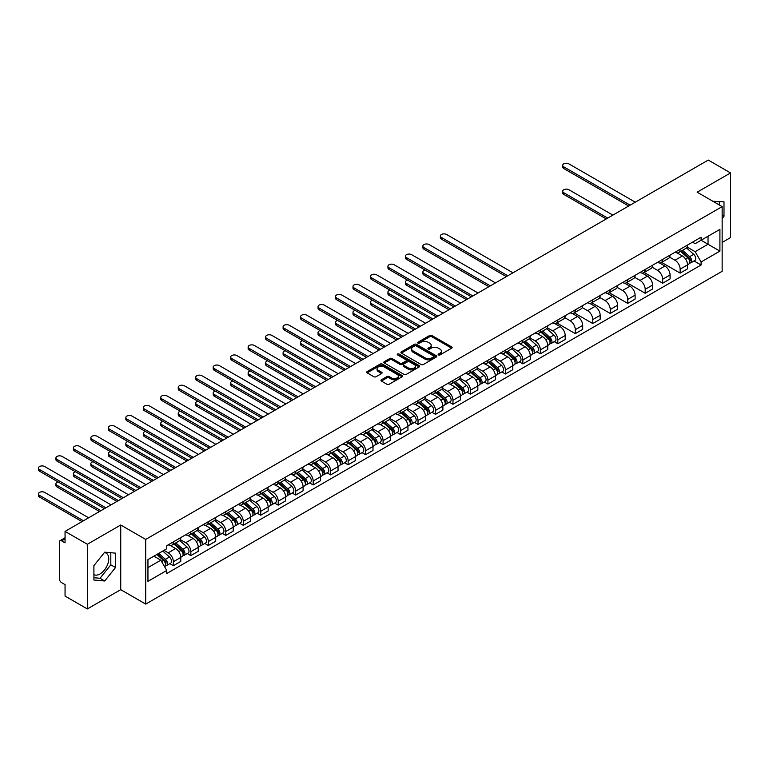 <?xml version="1.0" encoding="UTF-8"?>
<svg xmlns="http://www.w3.org/2000/svg" width="769" height="769" viewBox="0 0 769 769"><rect width="100%" height="100%" fill="white"/><g stroke="black" fill="none" stroke-linecap="round" stroke-linejoin="round"><path stroke-width="1.15" d="M438.445 354.932A1.086 0.625 0 0 0 439.983 354.932L451.663 348.184A1.557 0.894 0 0 0 452.114 347.55A1.557 0.894 0 0 0 451.663 346.915L431.87 335.486A1.557 0.894 0 0 0 429.669 335.486L417.99 342.234A1.086 0.625 0 0 0 419.528 343.128L421.037 342.253A4.979 2.874 0 0 1 428.073 342.253L429.727 343.205A4.979 2.874 0 0 1 431.188 345.233A4.979 2.874 0 0 1 429.727 347.261L428.218 348.136A1.086 0.625 0 0 0 429.756 349.03L431.265 348.155A4.979 2.874 0 0 1 438.301 348.155L439.955 349.107A4.979 2.874 0 0 1 441.406 351.135A4.979 2.874 0 0 1 439.955 353.173L438.445 354.038A1.086 0.625 0 0 0 438.445 354.932L438.445 354.038M712.978 201.324A12.352 7.132 -60 0 1 714.661 201.872A12.352 7.132 -60 0 1 715.977 203.054M104.363 552.603A12.352 7.132 -60 0 1 106.189 553.171A12.352 7.132 -60 0 1 108.083 563.071A12.352 7.132 -60 0 1 100.008 573.962A12.352 7.132 -60 0 1 93.905 574.616M381.405 379.799A1.557 0.894 0 0 0 380.943 380.434A1.557 0.894 0 0 0 381.405 381.068L386.961 384.279A1.557 0.894 0 0 0 389.152 384.279L402.129 376.781A1.557 0.894 0 0 0 402.581 376.147A1.557 0.894 0 0 0 402.129 375.512L382.337 364.083A1.557 0.894 0 0 0 380.136 364.083L367.169 371.581A1.557 0.894 0 0 0 366.707 372.215A1.557 0.894 0 0 0 367.169 372.85L373.869 376.723A1.557 0.894 0 0 0 376.07 376.723L381.626 373.513A1.557 0.894 0 0 0 382.078 372.878A1.557 0.894 0 0 0 381.626 372.244L378.3 370.322A4.162 2.403 0 0 1 377.079 368.63A4.162 2.403 0 0 1 379.646 366.409A4.162 2.403 0 0 1 384.183 366.928L397.208 374.455A4.162 2.403 0 0 1 398.429 376.147A4.162 2.403 0 0 1 395.862 378.367A4.162 2.403 0 0 1 391.325 377.848L389.152 376.589A1.557 0.894 0 0 0 386.961 376.589L381.405 379.799L381.405 381.068L386.961 377.887L386.961 376.589M145.706 539.425L120.733 524.996L87.349 544.269L65.057 531.398L708.259 160.058L730.55 172.919L697.166 192.192L722.149 206.621L145.706 539.425L145.706 604.098L722.149 271.294L722.149 206.621M421.152 364.535A1.557 0.894 0 0 0 423.354 364.535L436.321 357.037A1.557 0.894 0 0 0 436.782 356.403A1.557 0.894 0 0 0 436.321 355.768L416.529 344.349A1.557 0.894 0 0 0 414.337 344.349L401.36 351.837A1.557 0.894 0 0 0 400.909 352.471A1.557 0.894 0 0 0 401.36 353.106L421.152 364.535M398.006 355.163A1.086 0.625 0 0 1 399.101 355.316L399.101 354.028L419.23 365.64A1.557 0.894 0 0 1 419.682 366.275A1.557 0.894 0 0 1 419.23 366.909L406.253 374.407A1.557 0.894 0 0 1 404.052 374.407L384.26 362.978L389.816 359.796L389.816 358.498L384.26 361.709A1.557 0.894 0 0 0 383.808 362.343A1.557 0.894 0 0 0 384.26 362.978L384.26 361.709M389.816 359.796A1.557 0.894 0 0 1 392.017 359.796L392.017 358.498A1.557 0.894 0 0 0 389.816 358.498M392.017 358.498L400.043 363.131A1.557 0.894 0 0 0 402.235 363.131L405.926 361.007A1.557 0.894 0 0 0 406.378 360.373A1.557 0.894 0 0 0 405.926 359.738L397.563 354.913A1.086 0.625 0 0 1 399.101 354.028M87.349 544.269L87.349 608.942L65.057 596.081L65.057 584.632L61.587 582.623A3.172 1.826 -120 0 1 59.348 578.74L59.348 542.135A3.172 1.826 -120 0 1 60.001 540.684L65.057 537.771M722.149 242.446L730.55 237.602L730.55 172.919M87.349 608.942L120.733 589.669L145.706 604.098M65.057 531.398L65.057 542.847L61.587 540.847A3.172 1.826 -120 0 0 60.001 540.684M680.142 249.3A7.286 4.21 60 0 1 678.633 252.578L686.025 248.3A7.286 4.21 -120 0 0 687.534 245.032M669.645 257.154L674.99 260.23A7.286 4.21 60 0 1 680.142 269.16L687.534 264.892A7.286 4.21 -120 0 0 682.382 255.962L677.095 252.905M687.534 264.892L687.534 268.833L680.142 273.101L661.609 262.402M678.633 252.578A7.286 4.21 60 0 1 675.047 252.242M680.142 269.16L680.142 273.101M662.667 259.393A7.286 4.21 60 0 1 661.157 262.662L668.549 258.394A7.286 4.21 -120 0 0 670.059 255.125M644.134 272.495L662.667 283.194L670.059 278.926L670.059 274.975A7.286 4.21 -120 0 0 664.906 266.055L659.619 262.998M661.157 262.662A7.286 4.21 60 0 1 657.572 262.335M652.179 267.237L657.514 270.323A7.286 4.21 60 0 1 662.667 279.243L662.667 283.194M645.191 269.477A7.286 4.21 60 0 1 643.682 272.755L651.074 268.487A7.286 4.21 -120 0 0 652.583 265.209M626.658 282.579L645.191 293.277L652.583 289.009L652.583 285.068A7.286 4.21 -120 0 0 647.431 276.138L642.144 273.082M643.682 272.755A7.286 4.21 60 0 1 640.096 272.418M634.704 277.33L640.039 280.406A7.286 4.21 60 0 1 645.191 289.336L645.191 293.277M627.715 279.57A7.286 4.21 60 0 1 626.206 282.838L633.598 278.57A7.286 4.21 -120 0 0 635.107 275.302M609.183 292.672L627.715 303.371L635.107 299.103L635.107 295.152A7.286 4.21 -120 0 0 629.955 286.231L624.668 283.175M626.206 282.838A7.286 4.21 60 0 1 622.621 282.511M617.228 287.414L622.563 290.499A7.286 4.21 60 0 1 627.715 299.42L627.715 303.371M610.24 289.653A7.286 4.21 60 0 1 608.731 292.931L616.132 288.663A7.286 4.21 -120 0 0 617.632 285.386M591.707 302.755L610.24 313.454L617.642 309.186L617.642 305.245A7.286 4.21 -120 0 0 612.48 296.315L607.193 293.268M608.731 292.931A7.286 4.21 60 0 1 605.145 292.604M599.753 297.507L605.088 300.583A7.286 4.21 60 0 1 610.24 309.513L610.24 313.454M592.764 299.747A7.286 4.21 60 0 1 591.255 303.015L598.657 298.747A7.286 4.21 -120 0 0 600.166 295.479M574.232 312.848L592.764 323.547L600.166 319.279L600.166 315.328A7.286 4.21 -120 0 0 595.014 306.408L589.717 303.351M591.255 303.015A7.286 4.21 60 0 1 587.67 302.688M582.277 307.59L587.612 310.676A7.286 4.21 60 0 1 592.764 319.606L592.764 323.547M575.299 309.84A7.286 4.21 60 0 1 573.789 313.108L581.181 308.84A7.286 4.21 -120 0 0 582.691 305.572M556.766 322.932L575.299 333.631L582.691 329.363L582.691 325.422A7.286 4.21 -120 0 0 577.538 316.501L572.242 313.444M573.789 313.108A7.286 4.21 60 0 1 570.194 312.781M564.802 317.684L570.146 320.769A7.286 4.21 60 0 1 575.299 329.69L575.299 333.631M557.823 319.923A7.286 4.21 60 0 1 556.314 323.191L563.706 318.924A7.286 4.21 -120 0 0 565.215 315.655M554.276 341.676L557.823 343.724L565.215 339.456L565.215 335.515A7.286 4.21 -120 0 0 560.063 326.585L554.766 323.528M556.314 323.191A7.286 4.21 60 0 1 552.719 322.865M547.326 327.767L552.671 330.853A7.286 4.21 60 0 1 557.823 339.783L557.823 343.724M540.347 330.016A7.286 4.21 60 0 1 538.838 333.285L546.23 329.017A7.286 4.21 -120 0 0 547.739 325.748M536.8 351.769L540.347 353.817L547.739 349.549L547.739 345.598A7.286 4.21 -120 0 0 542.587 336.678L537.291 333.621M538.838 333.285A7.286 4.21 60 0 1 535.253 332.958M529.851 337.86L535.195 340.946A7.286 4.21 60 0 1 540.347 349.866L540.347 353.817M522.872 340.1A7.286 4.21 60 0 1 521.363 343.378L528.755 339.11A7.286 4.21 -120 0 0 530.264 335.832M519.325 361.853L522.872 363.9L530.264 359.632L530.264 355.691A7.286 4.21 -120 0 0 525.112 346.761L519.815 343.705M521.363 343.378A7.286 4.21 60 0 1 517.777 343.041M512.375 347.953L517.72 351.029A7.286 4.21 60 0 1 522.872 359.959L522.872 363.9M505.396 350.193A7.286 4.21 60 0 1 503.887 353.461L511.279 349.193A7.286 4.21 -120 0 0 512.788 345.925M501.849 371.946L505.396 373.994L512.788 369.726L512.788 365.775A7.286 4.21 -120 0 0 507.636 356.854L502.349 353.798M503.887 353.461A7.286 4.21 60 0 1 500.302 353.134M494.9 358.037L500.244 361.122A7.286 4.21 60 0 1 505.396 370.043L505.396 373.994M487.921 360.277A7.286 4.21 60 0 1 486.412 363.554L493.804 359.286A7.286 4.21 -120 0 0 495.313 356.009M484.374 382.03L487.921 384.077L495.313 379.809L495.313 375.868A7.286 4.21 -120 0 0 490.161 366.938L484.874 363.891M486.412 363.554A7.286 4.21 60 0 1 482.826 363.218M477.424 368.13L482.769 371.206A7.286 4.21 60 0 1 487.921 380.136L487.921 384.077M470.445 370.37A7.286 4.21 60 0 1 468.936 373.638L476.328 369.37A7.286 4.21 -120 0 0 477.837 366.102M466.898 392.123L470.445 394.17L477.837 389.902L477.837 385.951A7.286 4.21 -120 0 0 472.685 377.031L467.398 373.974M468.936 373.638A7.286 4.21 60 0 1 465.351 373.311M459.958 378.213L465.293 381.299A7.286 4.21 60 0 1 470.445 390.219L470.445 394.17M452.97 380.463A7.286 4.21 60 0 1 451.461 383.731L458.853 379.463A7.286 4.21 -120 0 0 460.362 376.185M449.423 402.216L452.97 404.254L460.362 399.986L460.362 396.045A7.286 4.21 -120 0 0 455.21 387.115L449.923 384.067M451.461 383.731A7.286 4.21 60 0 1 447.875 383.404M442.483 388.307L447.818 391.392A7.286 4.21 60 0 1 452.97 400.313L452.97 404.254M435.494 390.546A7.286 4.21 60 0 1 433.985 393.815L441.377 389.547A7.286 4.21 -120 0 0 442.886 386.278M431.957 412.299L435.494 414.347L442.886 410.079L442.886 406.138A7.286 4.21 -120 0 0 437.734 397.208L432.447 394.151M433.985 393.815A7.286 4.21 60 0 1 430.4 393.488M425.007 398.39L430.342 401.476A7.286 4.21 60 0 1 435.494 410.406L435.494 414.347M418.019 400.639A7.286 4.21 60 0 1 416.51 403.908L423.911 399.64A7.286 4.21 -120 0 0 425.411 396.371M414.481 422.392L418.019 424.44L425.42 420.162L425.42 416.221A7.286 4.21 -120 0 0 420.259 407.301L414.972 404.244M416.51 403.908A7.286 4.21 60 0 1 412.924 403.581M407.532 408.483L412.866 411.569A7.286 4.21 60 0 1 418.019 420.489L418.019 424.44M400.543 410.723A7.286 4.21 60 0 1 399.034 413.991L406.436 409.723A7.286 4.21 -120 0 0 407.945 406.455M397.006 432.476L400.543 434.523L407.945 430.256L407.945 426.314A7.286 4.21 -120 0 0 402.793 417.384L397.496 414.328M399.034 413.991A7.286 4.21 60 0 1 395.449 413.664M390.056 418.576L395.391 421.652A7.286 4.21 60 0 1 400.543 430.582L400.543 434.523M383.077 420.816A7.286 4.21 60 0 1 381.568 424.084L388.96 419.816A7.286 4.21 -120 0 0 390.469 416.548M379.53 442.569L383.077 444.617L390.469 440.349L390.469 436.398A7.286 4.21 -120 0 0 385.317 427.477L380.021 424.421M381.568 424.084A7.286 4.21 60 0 1 377.973 423.757M372.581 428.66L377.925 431.745A7.286 4.21 60 0 1 383.077 440.666L383.077 444.617M365.602 430.9A7.286 4.21 60 0 1 364.093 434.177L371.485 429.909A7.286 4.21 -120 0 0 372.994 426.632M362.055 452.653L365.602 454.7L372.994 450.432L372.994 446.491A7.286 4.21 -120 0 0 367.842 437.561L362.545 434.504M364.093 434.177A7.286 4.21 60 0 1 360.498 433.841M355.105 438.753L360.45 441.829A7.286 4.21 60 0 1 365.602 450.759L365.602 454.7M348.126 440.993A7.286 4.21 60 0 1 346.617 444.261L354.009 439.993A7.286 4.21 -120 0 0 355.518 436.725M344.579 462.746L348.126 464.793L355.518 460.525L355.518 456.575A7.286 4.21 -120 0 0 350.366 447.654L345.07 444.597M346.617 444.261A7.286 4.21 60 0 1 343.032 443.934M337.629 448.836L342.974 451.922A7.286 4.21 60 0 1 348.126 460.842L348.126 464.793M330.651 451.076A7.286 4.21 60 0 1 329.142 454.354L336.534 450.086A7.286 4.21 -120 0 0 338.043 446.808M327.104 472.829L330.651 474.877L338.043 470.609L338.043 466.668A7.286 4.21 -120 0 0 332.89 457.738L327.594 454.69M329.142 454.354A7.286 4.21 60 0 1 325.556 454.027M320.154 458.93L325.498 462.006A7.286 4.21 60 0 1 330.651 470.936L330.651 474.877M313.175 461.169A7.286 4.21 60 0 1 311.666 464.438L319.058 460.17A7.286 4.21 -120 0 0 320.567 456.901M309.628 482.922L313.175 484.97L320.567 480.702L320.567 476.751A7.286 4.21 -120 0 0 315.415 467.831L310.128 464.774M311.666 464.438A7.286 4.21 60 0 1 308.081 464.111M302.678 469.013L308.023 472.099A7.286 4.21 60 0 1 313.175 481.019L313.175 484.97M295.7 471.262A7.286 4.21 60 0 1 294.191 474.531L301.583 470.263A7.286 4.21 -120 0 0 303.092 466.985M292.153 493.016L295.7 495.053L303.092 490.785L303.092 486.844A7.286 4.21 -120 0 0 297.939 477.924L292.653 474.867M294.191 474.531A7.286 4.21 60 0 1 290.605 474.204M285.203 479.106L290.547 482.192A7.286 4.21 60 0 1 295.7 491.112L295.7 495.053M278.224 481.346A7.286 4.21 60 0 1 276.715 484.614L284.107 480.346A7.286 4.21 -120 0 0 285.616 477.078M274.677 503.099L278.224 505.146L285.616 500.879L285.616 496.937A7.286 4.21 -120 0 0 280.464 488.007L275.177 484.951M276.715 484.614A7.286 4.21 60 0 1 273.13 484.287M267.737 489.19L273.072 492.275A7.286 4.21 60 0 1 278.224 501.205L278.224 505.146M260.749 491.439A7.286 4.21 60 0 1 259.24 494.707L266.632 490.439A7.286 4.21 -120 0 0 268.141 487.171M257.202 513.192L260.749 515.24L268.141 510.972L268.141 507.021A7.286 4.21 -120 0 0 262.988 498.101L257.702 495.044M259.24 494.707A7.286 4.21 60 0 1 255.654 494.38M250.261 499.283L255.596 502.368A7.286 4.21 60 0 1 260.749 511.289L260.749 515.24M243.273 501.523A7.286 4.21 60 0 1 241.764 504.8L249.156 500.523A7.286 4.21 -120 0 0 250.665 497.255M239.736 523.276L243.273 525.323L250.665 521.055L250.665 517.114A7.286 4.21 -120 0 0 245.513 508.184L240.226 505.127M241.764 504.8A7.286 4.21 60 0 1 238.179 504.464M232.786 509.376L238.121 512.452A7.286 4.21 60 0 1 243.273 521.382L243.273 525.323M225.798 511.616A7.286 4.21 60 0 1 224.288 514.884L231.69 510.616A7.286 4.21 -120 0 0 233.19 507.348M222.26 533.369L225.798 535.416L233.199 531.148L233.199 527.198A7.286 4.21 -120 0 0 228.037 518.277L222.75 515.22M224.288 514.884A7.286 4.21 60 0 1 220.703 514.557M215.31 519.46L220.645 522.545A7.286 4.21 60 0 1 225.798 531.466L225.798 535.416M208.322 521.699A7.286 4.21 60 0 1 206.813 524.977L214.215 520.709A7.286 4.21 -120 0 0 215.724 517.431M204.785 543.452L208.322 545.5L215.724 541.232L215.724 537.291A7.286 4.21 -120 0 0 210.571 528.361L205.275 525.304M206.813 524.977A7.286 4.21 60 0 1 203.227 524.641M197.835 529.553L203.17 532.629A7.286 4.21 60 0 1 208.322 541.559L208.322 545.5M190.856 531.792A7.286 4.21 60 0 1 189.347 535.061L196.739 530.793A7.286 4.21 -120 0 0 198.248 527.524M187.309 553.545L190.856 555.593L198.248 551.325L198.248 547.374A7.286 4.21 -120 0 0 193.096 538.454L187.799 535.397M189.347 535.061A7.286 4.21 60 0 1 185.752 534.734M180.359 539.636L185.704 542.722A7.286 4.21 60 0 1 190.856 551.642L190.856 555.593M173.381 541.876A7.286 4.21 60 0 1 171.872 545.154L179.264 540.886A7.286 4.21 -120 0 0 180.773 537.608M169.834 563.629L173.381 565.676L180.773 561.408L180.773 557.467A7.286 4.21 -120 0 0 175.62 548.537L170.324 545.49M171.872 545.154A7.286 4.21 60 0 1 168.276 544.827M163.97 550.354L168.228 552.805A7.286 4.21 60 0 1 173.381 561.735L173.381 565.676M692.523 242.158L695.157 243.677L719.909 229.383L708.038 236.237L708.038 244.254L695.157 251.694L687.121 247.06M147.946 567.618L160.836 560.178L166.767 570.463L147.946 581.335L147.946 559.601L166.767 548.739L166.767 545.692L701.088 237.208L701.088 240.245L719.909 251.117L701.088 261.979L695.157 251.694M719.909 229.383L719.909 251.117M166.767 570.463L166.767 573.501L701.088 265.017L701.088 261.979M722.149 218.55L723.994 216.252L723.994 201.834L712.873 201.267M120.733 524.996L120.733 589.669M93.905 580.028L104.709 580.999L115.523 567.551L115.523 553.142L104.709 552.171L93.905 565.619L93.905 580.028M160.836 560.178L153.887 556.17M694.071 260.97L701.088 265.017M719.294 204.967L719.294 201.42M722.149 215.185L723.994 216.252M93.905 577.74L100.008 578.278L110.813 564.831L110.813 552.719M100.008 578.278L104.709 580.999M110.813 564.831L115.523 567.551M438.878 355.086L439.955 354.461A4.979 2.874 0 0 0 441.406 352.433L441.406 351.135M431.188 345.233L431.188 346.531A4.979 2.874 0 0 1 429.727 348.559L428.65 349.184M451.643 348.194L431.87 336.784A1.557 0.894 0 0 0 429.669 336.784L418.423 343.282M436.321 355.768L436.321 357.037L416.529 345.637A1.557 0.894 0 0 0 414.337 345.637L401.38 353.115L401.36 351.837M433.572 356.854A1.086 0.625 0 0 0 433.572 355.96L416.202 345.935A1.086 0.625 0 0 0 414.664 345.935L413.068 346.857A4.979 2.874 0 0 0 411.617 348.886A4.979 2.874 0 0 0 413.068 350.914L424.94 357.768A4.979 2.874 0 0 0 431.986 357.768L433.572 356.854L433.572 358.143A1.086 0.625 0 0 0 433.899 357.7L433.899 356.403M411.617 348.886L411.617 350.174A4.979 2.874 0 0 0 413.068 352.212L413.068 350.914M433.572 358.143L431.986 359.065A4.979 2.874 0 0 1 424.94 359.065L413.068 352.212M392.017 359.796L400.043 364.429A1.557 0.894 0 0 0 402.235 364.429L405.926 362.305A1.557 0.894 0 0 0 406.378 361.67L406.378 360.373M399.101 355.316L419.211 366.928M408.368 367.947A4.162 2.403 0 0 0 412.905 368.466A4.162 2.403 0 0 0 415.471 366.246A4.162 2.403 0 0 0 414.251 364.544L409.666 361.901A1.557 0.894 0 0 0 407.464 361.901L403.783 364.025A1.557 0.894 0 0 0 403.321 364.66A1.557 0.894 0 0 0 403.783 365.294L408.368 367.947L408.368 369.235A4.162 2.403 0 0 0 412.905 369.754A4.162 2.403 0 0 0 415.471 367.544L415.471 366.246M403.321 364.66L403.321 365.948A1.557 0.894 0 0 0 403.783 366.592L403.783 365.294M408.368 369.235L403.783 366.592M398.429 376.147L398.429 377.444A4.162 2.403 0 0 1 395.862 379.665A4.162 2.403 0 0 1 391.325 379.136L389.152 377.887A1.557 0.894 0 0 0 386.961 377.887M377.079 368.63L377.079 369.918A4.162 2.403 0 0 0 378.3 371.619L378.3 370.322M381.607 373.523L378.3 371.619M402.11 376.8L382.337 365.381A1.557 0.894 0 0 0 380.136 365.381L367.188 372.859M680.652 251.415L687.765 257.769A3.96 2.288 60 0 1 689.014 263.892L687.534 264.738M680.834 251.578L684.189 253.51M612.874 215.118L568.906 189.741A3.643 2.105 -0 0 0 564.936 189.28A3.643 2.105 -0 0 0 562.687 191.231A3.643 2.105 -0 0 0 563.754 192.711L607.721 218.098M681.363 250.992L689.293 258.067A1.903 1.096 60 0 1 689.889 261.008A1.903 1.096 60 0 1 689.716 261.076M682.555 250.309L689.668 256.663A3.96 2.288 60 0 1 690.918 262.787A3.96 2.288 60 0 1 689.716 262.911M686.525 247.926L693.705 254.337A3.96 2.288 60 0 1 694.945 260.46L690.918 262.787M606.27 218.934L563.754 194.394A3.643 2.105 180 0 1 562.687 192.904L562.687 191.231M628.667 206.005L563.754 168.526A3.643 2.105 180 0 1 562.687 167.036L562.687 165.354A3.643 2.105 -0 0 0 563.754 166.844L630.128 205.16M635.281 202.189L568.906 163.874A3.643 2.105 -0 0 0 564.936 163.412A3.643 2.105 -0 0 0 562.687 165.354M540.847 332.121L547.97 338.475A3.96 2.288 60 0 1 549.21 344.599L547.739 345.454M541.04 332.295L544.394 334.227M425.017 270.025A3.643 2.105 -0 0 0 422.892 271.938A3.643 2.105 -0 0 0 423.959 273.428L467.927 298.805M541.568 331.708L549.489 338.773A1.903 1.096 60 0 1 550.085 341.715A1.903 1.096 60 0 1 549.912 341.782M542.751 331.026L549.873 337.38A3.96 2.288 60 0 1 551.123 343.503A3.96 2.288 60 0 1 549.922 343.628M546.721 328.642L553.911 335.044A3.96 2.288 60 0 1 555.151 341.176L551.123 343.503M466.466 299.65L423.959 275.11A3.643 2.105 180 0 1 422.892 273.62L422.892 271.938M523.372 342.215L530.495 348.568A3.96 2.288 60 0 1 531.744 354.692L530.264 355.538M523.564 342.378L526.919 344.31M407.541 280.118A3.643 2.105 -0 0 0 405.417 282.031A3.643 2.105 -0 0 0 406.484 283.511L450.451 308.898M524.093 341.792L532.013 348.866A1.903 1.096 60 0 1 532.619 351.808A1.903 1.096 60 0 1 532.436 351.875M525.285 341.109L532.398 347.463A3.96 2.288 60 0 1 533.648 353.586A3.96 2.288 60 0 1 532.446 353.721M529.255 338.725L536.435 345.137A3.96 2.288 60 0 1 537.675 351.26L533.648 353.586M448.99 309.734L406.484 285.193A3.643 2.105 180 0 1 405.417 283.713L405.417 282.031M505.906 352.298L513.019 358.652A3.96 2.288 60 0 1 514.269 364.775L512.788 365.631M506.089 352.471L509.443 354.403M390.066 290.201A3.643 2.105 -0 0 0 387.941 292.114A3.643 2.105 -0 0 0 389.008 293.604L432.976 318.991M506.617 351.885L514.548 358.95A1.903 1.096 60 0 1 515.143 361.891A1.903 1.096 60 0 1 514.97 361.959M507.809 351.202L514.922 357.556A3.96 2.288 60 0 1 516.172 363.679A3.96 2.288 60 0 1 514.97 363.804M511.779 348.818L518.96 355.23A3.96 2.288 60 0 1 520.2 361.353L516.172 363.679M431.524 319.827L389.008 295.286A3.643 2.105 180 0 1 387.941 293.796L387.941 292.114M488.43 362.391L495.544 368.745A3.96 2.288 60 0 1 496.793 374.868L495.313 375.724M488.613 362.555L491.968 364.496M372.59 300.294A3.643 2.105 -0 0 0 370.466 302.207A3.643 2.105 -0 0 0 371.533 303.688L415.5 329.074M489.142 361.978L497.072 369.043A1.903 1.096 60 0 1 497.668 371.985A1.903 1.096 60 0 1 497.495 372.052M490.334 361.286L497.447 367.64A3.96 2.288 60 0 1 498.696 373.763A3.96 2.288 60 0 1 497.495 373.897M494.304 358.902L501.484 365.313A3.96 2.288 60 0 1 502.724 371.437L498.696 373.763M414.049 329.92L371.533 305.37A3.643 2.105 180 0 1 370.466 303.89L370.466 302.207M470.955 372.475L478.068 378.829A3.96 2.288 60 0 1 479.318 384.952L477.837 385.807M471.137 372.648L474.492 374.58M355.115 310.378A3.643 2.105 -0 0 0 352.99 312.291A3.643 2.105 -0 0 0 354.057 313.781L398.025 339.167M471.666 372.061L479.596 379.136A1.903 1.096 60 0 1 480.192 382.068A1.903 1.096 60 0 1 480.019 382.145M472.858 371.379L479.981 377.733A3.96 2.288 60 0 1 481.221 383.856A3.96 2.288 60 0 1 480.019 383.981M476.828 368.995L484.009 375.407A3.96 2.288 60 0 1 485.249 381.53L481.221 383.856M396.573 340.004L354.057 315.463A3.643 2.105 180 0 1 352.99 313.973L352.99 312.291M453.479 382.568L460.602 388.922A3.96 2.288 60 0 1 461.842 395.045L460.362 395.9M453.662 382.731L457.017 384.673M337.639 320.471A3.643 2.105 -0 0 0 335.515 322.384A3.643 2.105 -0 0 0 336.582 323.874L380.549 349.251M454.2 382.155L462.121 389.22A1.903 1.096 60 0 1 462.717 392.161A1.903 1.096 60 0 1 462.544 392.228M455.383 381.462L462.505 387.816A3.96 2.288 60 0 1 463.745 393.949A3.96 2.288 60 0 1 462.553 394.074M459.353 379.079L466.533 385.49A3.96 2.288 60 0 1 467.783 391.613L463.745 393.949M379.098 350.097L336.582 325.547A3.643 2.105 180 0 1 335.515 324.066L335.515 322.384M436.004 392.651L443.127 399.005A3.96 2.288 60 0 1 444.367 405.128L442.886 405.984M436.186 392.824L439.541 394.757M320.173 330.555A3.643 2.105 -0 0 0 318.049 332.468A3.643 2.105 -0 0 0 319.116 333.957L363.074 359.344M436.725 392.238L444.645 399.313A1.903 1.096 60 0 1 445.241 402.254A1.903 1.096 60 0 1 445.068 402.322M437.907 391.556L445.03 397.909A3.96 2.288 60 0 1 446.27 404.033A3.96 2.288 60 0 1 445.078 404.158M441.877 389.172L449.058 395.583A3.96 2.288 60 0 1 450.307 401.706L446.27 404.033M361.622 360.18L319.116 335.64A3.643 2.105 180 0 1 318.049 334.15L318.049 332.468M418.528 402.745L425.651 409.098A3.96 2.288 60 0 1 426.891 415.222L425.411 416.077M418.721 402.908L422.066 404.85M302.698 340.648A3.643 2.105 -0 0 0 300.573 342.561A3.643 2.105 -0 0 0 301.64 344.051L345.608 369.428M419.249 402.331L427.17 409.396A1.903 1.096 60 0 1 427.766 412.338A1.903 1.096 60 0 1 427.593 412.405M420.432 401.649L427.554 408.003A3.96 2.288 60 0 1 428.794 414.126A3.96 2.288 60 0 1 427.602 414.251M424.401 399.265L431.582 405.667A3.96 2.288 60 0 1 432.832 411.79L428.794 414.126M344.147 370.274L301.64 345.733A3.643 2.105 180 0 1 300.573 344.243L300.573 342.561M401.053 412.828L408.176 419.182A3.96 2.288 60 0 1 409.416 425.315L407.935 426.161M401.245 413.001L404.59 414.933M285.222 350.741A3.643 2.105 -0 0 0 283.098 352.654A3.643 2.105 -0 0 0 284.165 354.134L328.132 379.521M401.774 412.415L409.694 419.49A1.903 1.096 60 0 1 410.29 422.431A1.903 1.096 60 0 1 410.117 422.498M402.956 411.732L410.079 418.086A3.96 2.288 60 0 1 411.319 424.209A3.96 2.288 60 0 1 410.127 424.334M406.926 409.348L414.107 415.76A3.96 2.288 60 0 1 415.356 421.883L411.319 424.209M326.671 380.357L284.165 355.816A3.643 2.105 180 0 1 283.098 354.326L283.098 352.654M383.577 422.921L390.7 429.275A3.96 2.288 60 0 1 391.94 435.398L390.469 436.254M383.769 423.094L387.115 425.026M267.747 360.824A3.643 2.105 -0 0 0 265.622 362.737A3.643 2.105 -0 0 0 266.689 364.227L310.657 389.604M384.298 422.508L392.219 429.573A1.903 1.096 60 0 1 392.815 432.514A1.903 1.096 60 0 1 392.642 432.582M385.48 421.825L392.603 428.179A3.96 2.288 60 0 1 393.843 434.302A3.96 2.288 60 0 1 392.651 434.427M389.45 419.441L396.641 425.843A3.96 2.288 60 0 1 397.881 431.976L393.843 434.302M309.196 390.45L266.689 365.909A3.643 2.105 180 0 1 265.622 364.419L265.622 362.737M366.102 433.014L373.225 439.368A3.96 2.288 60 0 1 374.465 445.491L372.994 446.337M366.294 433.178L369.649 435.11M250.271 370.918A3.643 2.105 -0 0 0 248.147 372.83A3.643 2.105 -0 0 0 249.214 374.311L293.181 399.697M366.823 432.591L374.743 439.666A1.903 1.096 60 0 1 375.339 442.608A1.903 1.096 60 0 1 375.166 442.675M368.005 431.909L375.128 438.263A3.96 2.288 60 0 1 376.368 444.386A3.96 2.288 60 0 1 375.176 444.52M371.975 429.525L379.165 435.936A3.96 2.288 60 0 1 380.405 442.06L376.368 444.386M291.72 400.543L249.214 375.993A3.643 2.105 180 0 1 248.147 374.513L248.147 372.83M348.626 443.098L355.749 449.452A3.96 2.288 60 0 1 356.989 455.575L355.518 456.43M348.818 443.271L352.173 445.203M232.796 381.001A3.643 2.105 -0 0 0 230.671 382.914A3.643 2.105 -0 0 0 231.738 384.404L275.706 409.79M349.347 442.684L357.268 449.759A1.903 1.096 60 0 1 357.864 452.691A1.903 1.096 60 0 1 357.691 452.768M350.529 442.002L357.652 448.356A3.96 2.288 60 0 1 358.902 454.479A3.96 2.288 60 0 1 357.7 454.604M354.499 439.618L361.69 446.03A3.96 2.288 60 0 1 362.93 452.153L358.902 454.479M274.245 410.627L231.738 386.086A3.643 2.105 180 0 1 230.671 384.596L230.671 382.914M331.151 453.191L338.273 459.545A3.96 2.288 60 0 1 339.523 465.668L338.043 466.523M331.343 453.354L334.698 455.296M215.32 391.094A3.643 2.105 -0 0 0 213.196 393.007A3.643 2.105 -0 0 0 214.263 394.487L258.23 419.874M331.872 452.778L339.792 459.843A1.903 1.096 60 0 1 340.398 462.784A1.903 1.096 60 0 1 340.215 462.851M333.064 452.085L340.177 458.439A3.96 2.288 60 0 1 341.426 464.563A3.96 2.288 60 0 1 340.225 464.697M337.033 449.702L344.214 456.113A3.96 2.288 60 0 1 345.454 462.236L341.426 464.563M256.769 420.72L214.263 396.17A3.643 2.105 180 0 1 213.196 394.689L213.196 393.007M313.685 463.274L320.798 469.628A3.96 2.288 60 0 1 322.048 475.751L320.567 476.607M313.867 463.447L317.222 465.38M197.844 401.178A3.643 2.105 -0 0 0 195.72 403.091A3.643 2.105 -0 0 0 196.787 404.581L240.755 429.967M314.396 462.861L322.326 469.936A1.903 1.096 60 0 1 322.922 472.868A1.903 1.096 60 0 1 322.749 472.945M315.588 462.179L322.701 468.532A3.96 2.288 60 0 1 323.951 474.656A3.96 2.288 60 0 1 322.749 474.781M319.558 459.795L326.738 466.206A3.96 2.288 60 0 1 327.978 472.329L323.951 474.656M239.303 430.803L196.787 406.263A3.643 2.105 180 0 1 195.72 404.773L195.72 403.091M506.348 276.629L441.435 239.149A3.643 2.105 180 0 1 440.368 237.659L440.368 235.977A3.643 2.105 -0 0 0 441.435 237.467L507.8 275.783M512.961 272.812L446.587 234.487A3.643 2.105 -0 0 0 442.617 234.036A3.643 2.105 -0 0 0 440.368 235.977M488.873 286.712L423.959 249.233A3.643 2.105 180 0 1 422.892 247.753L422.892 246.07A3.643 2.105 -0 0 0 423.959 247.56L490.334 285.876M495.486 282.896L429.112 244.58A3.643 2.105 -0 0 0 425.142 244.129A3.643 2.105 -0 0 0 422.892 246.07M471.397 296.805L406.484 259.326A3.643 2.105 180 0 1 405.417 257.836L405.417 256.154A3.643 2.105 -0 0 0 406.484 257.644L472.858 295.959M478.01 292.989L411.636 254.674A3.643 2.105 -0 0 0 407.666 254.212A3.643 2.105 -0 0 0 405.417 256.154M453.921 306.889L389.008 269.419A3.643 2.105 180 0 1 387.941 267.929L387.941 266.247A3.643 2.105 -0 0 0 389.008 267.737L455.383 306.052M460.535 303.073L394.161 264.757A3.643 2.105 -0 0 0 390.191 264.305A3.643 2.105 -0 0 0 387.941 266.247M436.446 316.982L371.533 279.503A3.643 2.105 180 0 1 370.466 278.013L370.466 276.331A3.643 2.105 -0 0 0 371.533 277.82L437.907 316.146M443.059 313.166L376.685 274.85A3.643 2.105 -0 0 0 372.715 274.389A3.643 2.105 -0 0 0 370.466 276.331M418.97 327.075L354.057 289.596A3.643 2.105 180 0 1 352.99 288.106L352.99 286.424A3.643 2.105 -0 0 0 354.057 287.914L420.432 326.229M425.584 323.259L359.21 284.934A3.643 2.105 -0 0 0 355.24 284.482A3.643 2.105 -0 0 0 352.99 286.424M401.505 337.158L336.582 299.679A3.643 2.105 180 0 1 335.515 298.199L335.515 296.517A3.643 2.105 -0 0 0 336.582 297.997L402.956 336.322M408.108 333.342L341.744 295.027A3.643 2.105 -0 0 0 337.764 294.565A3.643 2.105 -0 0 0 335.515 296.517M384.029 347.252L319.116 309.772A3.643 2.105 180 0 1 318.049 308.282L318.049 306.6A3.643 2.105 -0 0 0 319.116 308.09L385.48 346.406M390.633 343.435L324.268 305.11A3.643 2.105 -0 0 0 320.298 304.659A3.643 2.105 -0 0 0 318.049 306.6M366.553 357.335L301.64 319.856A3.643 2.105 180 0 1 300.573 318.376L300.573 316.693A3.643 2.105 -0 0 0 301.64 318.174L368.005 356.499M373.157 353.519L306.793 315.203A3.643 2.105 -0 0 0 302.823 314.752A3.643 2.105 -0 0 0 300.573 316.693M349.078 367.428L284.165 329.949A3.643 2.105 180 0 1 283.098 328.459L283.098 326.777A3.643 2.105 -0 0 0 284.165 328.267L350.529 366.582M355.682 363.612L289.317 325.297A3.643 2.105 -0 0 0 285.347 324.835A3.643 2.105 -0 0 0 283.098 326.777M331.602 377.512L266.689 340.042A3.643 2.105 180 0 1 265.622 338.552L265.622 336.87A3.643 2.105 -0 0 0 266.689 338.36L333.054 376.675M338.206 373.696L271.841 335.38A3.643 2.105 -0 0 0 267.872 334.928A3.643 2.105 -0 0 0 265.622 336.87M314.127 387.605L249.214 350.126A3.643 2.105 180 0 1 248.147 348.636L248.147 346.954A3.643 2.105 -0 0 0 249.214 348.444L315.578 386.759M320.74 383.789L254.366 345.473A3.643 2.105 -0 0 0 250.396 345.012A3.643 2.105 -0 0 0 248.147 346.954M296.651 397.688L231.738 360.219A3.643 2.105 180 0 1 230.671 358.729L230.671 357.047A3.643 2.105 -0 0 0 231.738 358.537L298.112 396.852M303.265 393.882L236.89 355.557A3.643 2.105 -0 0 0 232.92 355.105A3.643 2.105 -0 0 0 230.671 357.047M279.176 407.781L214.263 370.302A3.643 2.105 180 0 1 213.196 368.812L213.196 367.14A3.643 2.105 -0 0 0 214.263 368.62L280.637 406.945M285.789 403.965L219.415 365.65A3.643 2.105 -0 0 0 215.445 365.188A3.643 2.105 -0 0 0 213.196 367.14M261.7 417.875L196.787 380.395A3.643 2.105 180 0 1 195.72 378.906L195.72 377.223A3.643 2.105 -0 0 0 196.787 378.713L263.161 417.029M268.314 414.058L201.939 375.733A3.643 2.105 -0 0 0 197.969 375.282A3.643 2.105 -0 0 0 195.72 377.223M296.209 473.368L303.322 479.721A3.96 2.288 60 0 1 304.572 485.845L303.092 486.7M296.392 473.531L299.747 475.473M180.369 411.271A3.643 2.105 -0 0 0 178.245 413.184A3.643 2.105 -0 0 0 179.312 414.674L223.279 440.051M296.921 472.954L304.851 480.019A1.903 1.096 60 0 1 305.447 482.961A1.903 1.096 60 0 1 305.274 483.028M298.112 472.262L305.226 478.616A3.96 2.288 60 0 1 306.475 484.749A3.96 2.288 60 0 1 305.274 484.874M302.082 469.878L309.263 476.29A3.96 2.288 60 0 1 310.503 482.413L306.475 484.749M221.828 440.897L179.312 416.356A3.643 2.105 180 0 1 178.245 414.866L178.245 413.184M244.225 427.958L179.312 390.479A3.643 2.105 180 0 1 178.245 388.999L178.245 387.316A3.643 2.105 -0 0 0 179.312 388.797L245.686 427.122M250.838 424.142L184.464 385.827A3.643 2.105 -0 0 0 180.494 385.365A3.643 2.105 -0 0 0 178.245 387.316M278.734 483.451L285.847 489.805A3.96 2.288 60 0 1 287.097 495.928L285.616 496.784M278.916 483.624L282.271 485.556M162.893 421.364A3.643 2.105 -0 0 0 160.769 423.267A3.643 2.105 -0 0 0 161.836 424.757L205.804 450.144M279.445 483.038L287.375 490.113A1.903 1.096 60 0 1 287.971 493.054A1.903 1.096 60 0 1 287.798 493.121M280.637 482.355L287.76 488.709A3.96 2.288 60 0 1 289 494.832A3.96 2.288 60 0 1 287.798 494.957M284.607 479.971L291.787 486.383A3.96 2.288 60 0 1 293.027 492.506L289 494.832M204.352 450.98L161.836 426.439A3.643 2.105 180 0 1 160.769 424.949L160.769 423.267M226.749 438.051L161.836 400.572A3.643 2.105 180 0 1 160.769 399.082L160.769 397.4A3.643 2.105 -0 0 0 161.836 398.89L228.21 437.205M233.363 434.235L166.988 395.91A3.643 2.105 -0 0 0 163.018 395.458A3.643 2.105 -0 0 0 160.769 397.4M261.258 493.544L268.381 499.898A3.96 2.288 60 0 1 269.621 506.021L268.141 506.877M261.441 493.708L264.796 495.649M145.418 431.447A3.643 2.105 -0 0 0 143.294 433.36A3.643 2.105 -0 0 0 144.361 434.85L188.328 460.227M261.979 493.131L269.9 500.196A1.903 1.096 60 0 1 270.496 503.137A1.903 1.096 60 0 1 270.323 503.205M263.161 492.448L270.284 498.802A3.96 2.288 60 0 1 271.524 504.925A3.96 2.288 60 0 1 270.332 505.05M267.131 490.064L274.312 496.466A3.96 2.288 60 0 1 275.562 502.59L271.524 504.925M186.877 461.073L144.361 436.532A3.643 2.105 180 0 1 143.294 435.043L143.294 433.36M209.283 448.135L144.361 410.656A3.643 2.105 180 0 1 143.294 409.175L143.294 407.493A3.643 2.105 -0 0 0 144.361 408.983L210.735 447.298M215.887 444.319L149.522 406.003A3.643 2.105 -0 0 0 145.543 405.551A3.643 2.105 -0 0 0 143.294 407.493M243.783 503.637L250.905 509.991A3.96 2.288 60 0 1 252.145 516.114L250.665 516.96M243.965 503.801L247.32 505.733M127.952 441.541A3.643 2.105 -0 0 0 125.828 443.453A3.643 2.105 -0 0 0 126.895 444.934L170.853 470.32M244.504 503.214L252.424 510.289A1.903 1.096 60 0 1 253.02 513.231A1.903 1.096 60 0 1 252.847 513.298M245.686 502.532L252.809 508.886A3.96 2.288 60 0 1 254.049 515.009A3.96 2.288 60 0 1 252.857 515.134M249.656 500.148L256.836 506.56A3.96 2.288 60 0 1 258.086 512.683L254.049 515.009M169.401 471.157L126.895 446.616A3.643 2.105 180 0 1 125.828 445.126L125.828 443.453M191.808 458.228L126.895 420.749A3.643 2.105 180 0 1 125.828 419.259L125.828 417.577A3.643 2.105 -0 0 0 126.895 419.067L193.259 457.382M198.412 454.412L132.047 416.096A3.643 2.105 -0 0 0 128.077 415.635A3.643 2.105 -0 0 0 125.828 417.577M226.307 513.721L233.43 520.075A3.96 2.288 60 0 1 234.67 526.198L233.19 527.053M226.499 513.894L229.844 515.826M110.476 451.624A3.643 2.105 -0 0 0 108.352 453.537A3.643 2.105 -0 0 0 109.419 455.027L153.387 480.414M227.028 513.308L234.949 520.373A1.903 1.096 60 0 1 235.545 523.314A1.903 1.096 60 0 1 235.372 523.381M228.21 512.625L235.333 518.979A3.96 2.288 60 0 1 236.573 525.102A3.96 2.288 60 0 1 235.381 525.227M232.18 510.241L239.361 516.653A3.96 2.288 60 0 1 240.61 522.776L236.573 525.102M151.926 481.25L109.419 456.709A3.643 2.105 180 0 1 108.352 455.219L108.352 453.537M174.332 468.311L109.419 430.842A3.643 2.105 180 0 1 108.352 429.352L108.352 427.67A3.643 2.105 -0 0 0 109.419 429.16L175.784 467.475M180.936 464.495L114.571 426.18A3.643 2.105 -0 0 0 110.601 425.728A3.643 2.105 -0 0 0 108.352 427.67M208.832 523.814L215.954 530.168A3.96 2.288 60 0 1 217.194 536.291L215.714 537.137M209.024 523.977L212.369 525.909M93.001 461.717A3.643 2.105 -0 0 0 90.877 463.63A3.643 2.105 -0 0 0 91.944 465.11L135.911 490.497M209.553 523.401L217.473 530.466A1.903 1.096 60 0 1 218.069 533.407A1.903 1.096 60 0 1 217.896 533.475M210.735 522.709L217.858 529.062A3.96 2.288 60 0 1 219.098 535.186A3.96 2.288 60 0 1 217.906 535.32M214.705 520.325L221.885 526.736A3.96 2.288 60 0 1 223.135 532.859L219.098 535.186M134.45 491.343L91.944 466.793A3.643 2.105 180 0 1 90.877 465.312L90.877 463.63M156.857 478.405L91.944 440.925A3.643 2.105 180 0 1 90.877 439.435L90.877 437.753A3.643 2.105 -0 0 0 91.944 439.243L158.308 477.559M163.461 474.588L97.096 436.273A3.643 2.105 -0 0 0 93.126 435.812A3.643 2.105 -0 0 0 90.877 437.753M191.356 533.897L198.479 540.251A3.96 2.288 60 0 1 199.719 546.375L198.248 547.23M191.548 534.071L194.893 536.003M75.525 471.801A3.643 2.105 -0 0 0 73.401 473.714A3.643 2.105 -0 0 0 74.468 475.204L118.436 500.59M192.077 533.484L199.998 540.559A1.903 1.096 60 0 1 200.594 543.491A1.903 1.096 60 0 1 200.421 543.568M193.259 532.802L200.382 539.156A3.96 2.288 60 0 1 201.622 545.279A3.96 2.288 60 0 1 200.43 545.404M197.229 530.418L204.419 536.829A3.96 2.288 60 0 1 205.659 542.952L201.622 545.279M116.975 501.426L74.468 476.886A3.643 2.105 180 0 1 73.401 475.396L73.401 473.714M139.381 488.498L74.468 451.019A3.643 2.105 180 0 1 73.401 449.529L73.401 447.846A3.643 2.105 -0 0 0 74.468 449.336L140.833 487.652M145.985 484.681L79.62 446.356A3.643 2.105 -0 0 0 75.65 445.905A3.643 2.105 -0 0 0 73.401 447.846M173.881 543.991L181.003 550.344A3.96 2.288 60 0 1 182.243 556.468L180.773 557.323M174.073 544.154L177.428 546.096M58.05 481.894A3.643 2.105 -0 0 0 55.926 483.807A3.643 2.105 -0 0 0 56.993 485.297L100.96 510.674M174.601 543.577L182.522 550.642A1.903 1.096 60 0 1 183.118 553.584A1.903 1.096 60 0 1 182.945 553.651M175.784 542.885L182.907 549.239A3.96 2.288 60 0 1 184.147 555.362A3.96 2.288 60 0 1 182.955 555.497M179.754 540.501L186.944 546.913A3.96 2.288 60 0 1 188.184 553.036L184.147 555.362M99.499 511.52L56.993 486.969A3.643 2.105 180 0 1 55.926 485.489L55.926 483.807M121.906 498.581L56.993 461.102A3.643 2.105 180 0 1 55.926 459.612L55.926 457.94A3.643 2.105 -0 0 0 56.993 459.42L123.357 497.745M128.519 494.765L62.145 456.45A3.643 2.105 -0 0 0 58.175 455.988A3.643 2.105 -0 0 0 55.926 457.94M156.847 554.468L163.528 560.428A3.96 2.288 60 0 1 164.768 566.551L164.576 566.666M156.914 554.43L159.952 556.179M88.637 517.787L44.669 492.41A3.643 2.105 -0 0 0 40.699 491.949A3.643 2.105 -0 0 0 38.45 493.89A3.643 2.105 -0 0 0 39.517 495.38L83.485 520.767M157.558 554.055L165.047 560.736A1.903 1.096 60 0 1 165.643 563.677A1.903 1.096 60 0 1 165.47 563.744M158.75 553.363L165.431 559.332A3.96 2.288 60 0 1 166.681 565.455A3.96 2.288 60 0 1 165.479 565.58M162.778 551.037L169.468 557.006A3.96 2.288 60 0 1 170.708 563.129L166.681 565.455M82.023 521.603L39.517 497.062A3.643 2.105 180 0 1 38.45 495.572L38.45 493.89M104.43 508.674L39.517 471.195A3.643 2.105 180 0 1 38.45 469.705L38.45 468.023A3.643 2.105 -0 0 0 39.517 469.513L105.891 507.828M111.044 504.858L44.669 466.533A3.643 2.105 -0 0 0 40.699 466.081A3.643 2.105 -0 0 0 38.45 468.023M190.856 551.642L198.248 547.374M208.322 541.559L215.724 537.291M225.798 531.466L233.199 527.198M243.273 521.382L250.665 517.114M260.749 511.289L268.141 507.021M278.224 501.205L285.616 496.937M295.7 491.112L303.092 486.844M313.175 481.019L320.567 476.751M330.651 470.936L338.043 466.668M348.126 460.842L355.518 456.575M365.602 450.759L372.994 446.491M383.077 440.666L390.469 436.398M400.543 430.582L407.945 426.314M418.019 420.489L425.42 416.221M435.494 410.406L442.886 406.138M452.97 400.313L460.362 396.045M470.445 390.219L477.837 385.951M487.921 380.136L495.313 375.868M505.396 370.043L512.788 365.775M522.872 359.959L530.264 355.691M540.347 349.866L547.739 345.598M557.823 339.783L565.215 335.515M575.299 329.69L582.691 325.422M592.764 319.606L600.166 315.328M610.24 309.513L617.642 305.245M627.715 299.42L635.107 295.152M645.191 289.336L652.583 285.068M662.667 279.243L670.059 274.975M173.381 561.735L180.773 557.467M168.228 552.805L175.62 548.537M185.704 542.722L193.096 538.454M203.17 532.629L210.571 528.361M220.645 522.545L228.037 518.277M238.121 512.452L245.513 508.184M255.596 502.368L262.988 498.101M273.072 492.275L280.464 488.007M290.547 482.192L297.939 477.924M308.023 472.099L315.415 467.831M325.498 462.006L332.89 457.738M342.974 451.922L350.366 447.654M360.45 441.829L367.842 437.561M377.925 431.745L385.317 427.477M395.391 421.652L402.793 417.384M412.866 411.569L420.259 407.301M430.342 401.476L437.734 397.208M447.818 391.392L455.21 387.115M465.293 381.299L472.685 377.031M482.769 371.206L490.161 366.938M500.244 361.122L507.636 356.854M517.72 351.029L525.112 346.761M535.195 340.946L542.587 336.678M552.671 330.853L560.063 326.585M570.146 320.769L577.538 316.501M587.612 310.676L595.014 306.408M605.088 300.583L612.48 296.315M622.563 290.499L629.955 286.231M640.039 280.406L647.431 276.138M657.514 270.323L664.906 266.055M674.99 260.23L682.382 255.962M65.057 538.838L61.587 540.847M439.955 354.461L439.955 353.173M428.218 349.03L428.218 348.136M429.727 348.559L429.727 347.261M417.99 343.128L417.99 342.234M429.669 336.784L429.669 335.486M431.87 336.784L431.87 335.486M451.663 348.184L451.663 346.915M414.337 345.637L414.337 344.349M416.529 345.637L416.529 344.349M424.94 359.065L424.94 357.768M431.986 359.065L431.986 357.768M400.043 364.429L400.043 363.131M402.235 364.429L402.235 363.131M405.926 362.305L405.926 361.007M419.23 366.909L419.23 365.64M389.152 377.887L389.152 376.589M391.325 379.136L391.325 377.848M381.626 373.513L381.626 372.244M367.169 372.85L367.169 371.581M380.136 365.381L380.136 364.083M382.337 365.381L382.337 364.083M402.129 376.781L402.129 375.512M687.765 257.769L685.544 259.047M690.283 260.133L689.562 260.547M693.705 254.337L689.668 256.663M563.754 194.394L563.754 192.711M563.754 166.844L563.754 168.526M547.97 338.475L545.75 339.754M550.479 340.85L549.768 341.263M553.911 335.044L549.873 337.38M423.959 275.11L423.959 273.428M530.495 348.568L528.274 349.847M533.004 350.933L532.292 351.346M536.435 345.137L532.398 347.463M406.484 285.193L406.484 283.511M513.019 358.652L510.799 359.93M515.538 361.026L514.817 361.44M518.96 355.23L514.922 357.556M389.008 295.286L389.008 293.604M495.544 368.745L493.323 370.024M498.062 371.11L497.341 371.523M501.484 365.313L497.447 367.64M371.533 305.37L371.533 303.688M478.068 378.829L475.848 380.117M480.587 381.203L479.866 381.616M484.009 375.407L479.981 377.733M354.057 315.463L354.057 313.781M460.602 388.922L458.382 390.2M463.111 391.286L462.4 391.7M466.533 385.49L462.505 387.816M336.582 325.547L336.582 323.874M443.127 399.005L440.906 400.293M445.636 401.38L444.924 401.793M449.058 395.583L445.03 397.909M319.116 335.64L319.116 333.957M425.651 409.098L423.431 410.377M428.16 411.473L427.449 411.876M431.582 405.667L427.554 408.003M301.64 345.733L301.64 344.051M408.176 419.182L405.955 420.47M410.684 421.556L409.973 421.97M414.107 415.76L410.079 418.086M284.165 355.816L284.165 354.134M390.7 429.275L388.48 430.553M393.209 431.649L392.498 432.063M396.641 425.843L392.603 428.179M266.689 365.909L266.689 364.227M373.225 439.368L371.004 440.647M375.733 441.733L375.022 442.146M379.165 435.936L375.128 438.263M249.214 375.993L249.214 374.311M355.749 449.452L353.529 450.74M358.258 451.826L357.547 452.239M361.69 446.03L357.652 448.356M231.738 386.086L231.738 384.404M338.273 459.545L336.053 460.823M340.782 461.909L340.071 462.323M344.214 456.113L340.177 458.439M214.263 396.17L214.263 394.487M320.798 469.628L318.577 470.916M323.316 472.003L322.596 472.416M326.738 466.206L322.701 468.532M196.787 406.263L196.787 404.581M441.435 237.467L441.435 239.149M423.959 247.56L423.959 249.233M406.484 257.644L406.484 259.326M389.008 267.737L389.008 269.419M371.533 277.82L371.533 279.503M354.057 287.914L354.057 289.596M336.582 297.997L336.582 299.679M319.116 308.09L319.116 309.772M301.64 318.174L301.64 319.856M284.165 328.267L284.165 329.949M266.689 338.36L266.689 340.042M249.214 348.444L249.214 350.126M231.738 358.537L231.738 360.219M214.263 368.62L214.263 370.302M196.787 378.713L196.787 380.395M303.322 479.721L301.102 481M305.841 482.086L305.12 482.499M309.263 476.29L305.226 478.616M179.312 416.356L179.312 414.674M179.312 388.797L179.312 390.479M285.847 489.805L283.626 491.093M288.365 492.179L287.644 492.593M291.787 486.383L287.76 488.709M161.836 426.439L161.836 424.757M161.836 398.89L161.836 400.572M268.381 499.898L266.161 501.177M270.89 502.272L270.179 502.676M274.312 496.466L270.284 498.802M144.361 436.532L144.361 434.85M144.361 408.983L144.361 410.656M250.905 509.991L248.685 511.27M253.414 512.356L252.703 512.769M256.836 506.56L252.809 508.886M126.895 446.616L126.895 444.934M126.895 419.067L126.895 420.749M233.43 520.075L231.209 521.353M235.939 522.449L235.227 522.862M239.361 516.653L235.333 518.979M109.419 456.709L109.419 455.027M109.419 429.16L109.419 430.842M215.954 530.168L213.734 531.446M218.463 532.533L217.752 532.946M221.885 526.736L217.858 529.062M91.944 466.793L91.944 465.11M91.944 439.243L91.944 440.925M198.479 540.251L196.258 541.539M200.988 542.626L200.276 543.039M204.419 536.829L200.382 539.156M74.468 476.886L74.468 475.204M74.468 449.336L74.468 451.019M181.003 550.344L178.783 551.623M183.512 552.709L182.801 553.122M186.944 546.913L182.907 549.239M56.993 486.969L56.993 485.297M56.993 459.42L56.993 461.102M163.528 560.428L161.615 561.533M166.037 562.802L165.325 563.216M169.468 557.006L165.431 559.332M39.517 497.062L39.517 495.38M39.517 469.513L39.517 471.195"/></g></svg>
